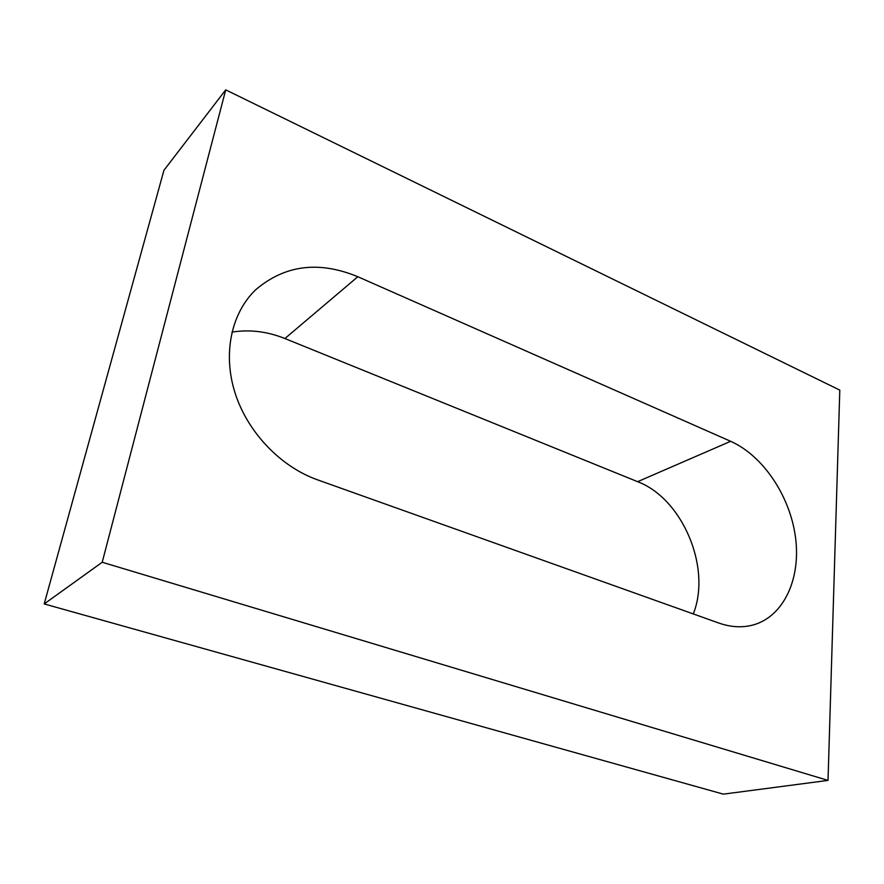 <?xml version="1.0" encoding="UTF-8"?>
<svg xmlns="http://www.w3.org/2000/svg" width="884" height="884" viewBox="0 0 884 884"><rect width="100%" height="100%" fill="white"/><g stroke="black" fill="none" stroke-linecap="round" stroke-linejoin="round"><path stroke-width="1.33" d="M102.212 562.257L828.021 780.406L839.8 390.12L225.718 89.859L102.212 562.257L44.2 603.938L723.333 794.141L828.021 780.406M44.2 603.938L163.938 170.303L225.718 89.859M231.962 332.097C249.686 329.312 267.333 331.456 284.902 338.528L637.607 481.681C682.437 498.543 711.808 567.782 693.266 613.938M730.648 441.304C762.98 455.636 789.964 495.869 795.478 537.152C801.092 578.401 783.931 616.546 753.024 624.999C742.217 627.883 730.803 627.231 718.747 623.021L317.478 479.824C280.67 466.741 247.686 432.464 235.089 393.06C222.525 353.644 231.343 312.925 255.83 289.632C284.946 264.946 318.947 260.647 357.821 276.736L730.648 441.304L637.607 481.681M284.902 338.528L357.821 276.736"/></g></svg>
